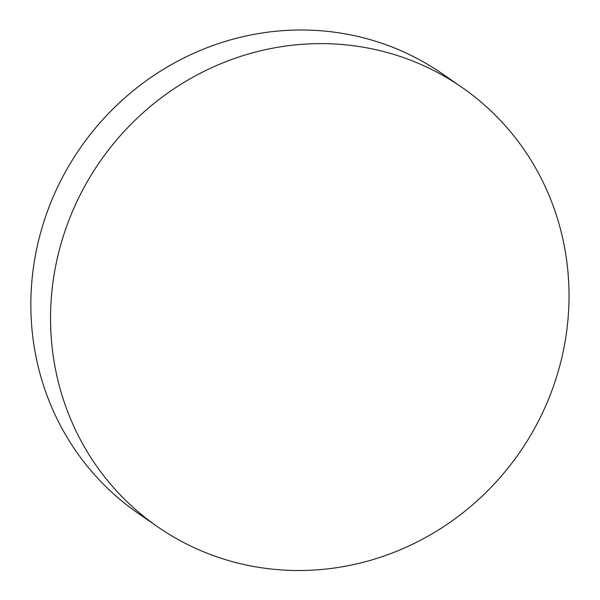 <?xml version="1.0" encoding="UTF-8"?>
<svg xmlns="http://www.w3.org/2000/svg" width="600" height="600" viewBox="0 0 600 600"><rect width="100%" height="100%" fill="white"/><g stroke="black" fill="none" stroke-linecap="round" stroke-linejoin="round"><path stroke-width="0.9" d="M461.888 87.323L442.192 73.695A267.255 255.308 124.7 0 0 80.16 148.14A267.255 255.308 124.7 0 0 137.977 513.195L157.672 526.822A267.255 255.308 124.7 0 0 567.39 325.327A267.255 255.308 124.7 0 0 461.888 87.323A267.255 255.308 124.7 0 0 99.855 161.767A267.255 255.308 124.7 0 0 157.672 526.822"/></g></svg>
